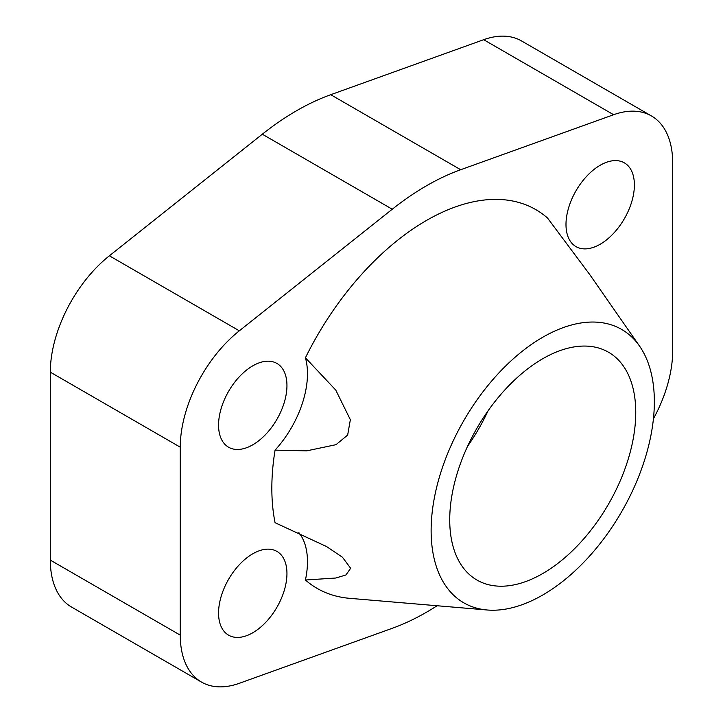 <?xml version="1.0" encoding="UTF-8"?>
<svg xmlns="http://www.w3.org/2000/svg" width="723" height="723" viewBox="0 0 723 723"><rect width="100%" height="100%" fill="white"/><g stroke="black" fill="none" stroke-linecap="round" stroke-linejoin="round"><path stroke-width="1.08" d="M449.724 519.837A131.541 75.942 -60 0 1 507.139 387.465A131.541 75.942 -60 0 1 608.504 352.218A131.541 75.942 -60 0 1 635.752 412.435A131.541 75.942 -60 0 1 578.337 544.817A131.541 75.942 -60 0 1 476.972 580.054A131.541 75.942 -60 0 1 449.724 519.837M286.95 573.538A48.36 27.917 -60 0 1 265.847 622.205A48.36 27.917 -60 0 1 228.576 635.165A48.36 27.917 -60 0 1 218.563 613.023A48.36 27.917 -60 0 1 239.674 564.356A48.36 27.917 -60 0 1 276.936 551.405A48.36 27.917 -60 0 1 286.95 573.538M634.387 184.998A48.36 27.917 -60 0 1 613.276 233.665A48.36 27.917 -60 0 1 576.005 246.624A48.36 27.917 -60 0 1 565.992 224.482A48.36 27.917 -60 0 1 587.103 175.816A48.36 27.917 -60 0 1 624.365 162.856A48.36 27.917 -60 0 1 634.387 184.998M286.95 385.585A48.36 27.917 -60 0 1 265.847 434.252A48.36 27.917 -60 0 1 228.576 447.212A48.36 27.917 -60 0 1 218.563 425.07A48.36 27.917 -60 0 1 239.674 376.403A48.36 27.917 -60 0 1 276.936 363.443A48.36 27.917 -60 0 1 286.95 385.585M639.566 346.118A157.849 91.134 120 0 0 514.008 358.183A157.849 91.134 120 0 0 431.125 530.574A157.849 91.134 120 0 0 487.212 609.995A157.849 91.134 120 0 0 654.351 401.699A157.849 91.134 120 0 0 639.566 346.118L589.661 274.451L547.528 218.021A218.689 126.263 -60 0 0 305.422 357.795L335.752 390.068L350.348 419.702L347.664 435.056L336.032 444.672L306.697 450.854L275.065 450.14A218.689 126.263 -60 0 0 271.839 488.287A218.689 126.263 -60 0 0 275.065 522.711L326.624 546.579L342.449 557.225L350.646 568.269L345.946 574.966L335.752 578.02L305.422 580.009A77.379 44.672 -60 0 0 307.474 561.69A77.379 44.672 -60 0 0 298.843 532.625M305.422 357.795A77.379 44.672 -60 0 1 307.474 373.737A77.379 44.672 -60 0 1 275.065 450.14M487.212 609.995L349.543 598.319A218.689 126.263 -60 0 1 305.422 580.009M437.099 605.747A261.148 150.773 -60 0 1 392.264 628.296L239.322 683.298A102.521 59.196 -60 0 1 201.491 682.069A102.521 59.196 -60 0 1 180.262 635.137L180.262 447.185A102.521 59.196 -60 0 1 239.322 330.818L392.264 209.227A261.148 150.773 -60 0 1 460.687 169.724L613.619 114.722A102.521 59.196 -60 0 1 651.45 115.951A102.521 59.196 -60 0 1 672.679 162.883L672.679 350.836A102.521 59.196 -60 0 1 653.429 418.771M651.45 115.951L521.509 40.931A102.521 59.196 120 0 0 483.678 39.702L330.736 94.704A261.148 150.773 120 0 0 262.313 134.207L109.381 255.797A102.521 59.196 120 0 0 50.321 372.164L50.321 560.117A102.521 59.196 120 0 0 71.55 607.049L201.491 682.069M467.546 446.317A131.541 75.942 120 0 0 487.98 410.935M109.381 255.797L239.322 330.818M50.321 372.164L180.262 447.185M262.313 134.207L392.264 209.227M330.736 94.704L460.687 169.724M483.678 39.702L613.619 114.722M50.321 560.117L180.262 635.137"/></g></svg>
